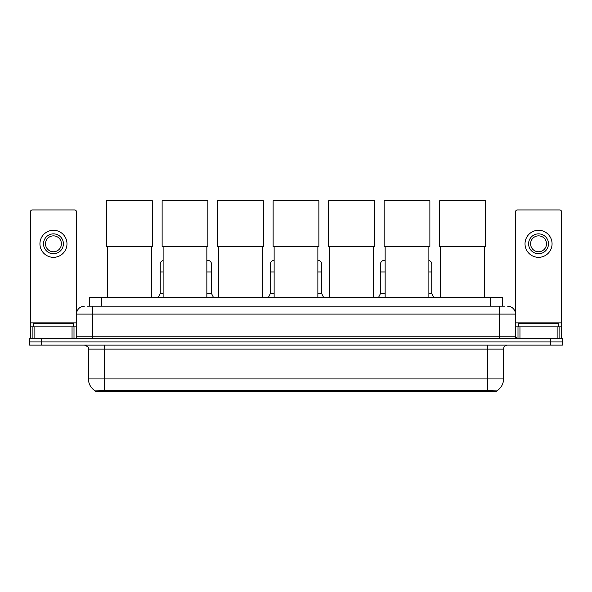 <?xml version="1.0" encoding="UTF-8"?>
<svg xmlns="http://www.w3.org/2000/svg" width="592" height="592" viewBox="0 0 592 592"><rect width="100%" height="100%" fill="white"/><g stroke="black" fill="none" stroke-linecap="round" stroke-linejoin="round"><path stroke-width="0.89" d="M87.253 306.16L92.426 306.16L87.253 306.16L89.644 306.16L89.644 297.413L502.356 297.413L502.356 306.16M496.792 391.245L95.208 391.245L95.208 390.861M88.445 378.924L104.347 378.924L104.347 349.102L88.445 349.102L88.445 378.924A13.919 13.919 0 0 0 95.253 390.883L105.938 390.476L486.062 390.476L496.747 390.883A13.919 13.919 0 0 0 503.555 378.924L503.555 349.102A3.974 3.974 0 0 1 507.529 345.129M562.4 345.129L562.4 341.947L29.6 341.947L29.6 345.129L41.529 345.129L41.529 341.947L29.6 341.947L29.6 338.765L41.529 338.765L41.529 341.947L562.4 341.947L562.4 345.129L41.529 345.129M84.471 306.16A7.955 7.955 0 0 0 76.516 314.108L76.516 336.774A1.991 1.991 0 0 1 74.533 338.765M507.529 306.16A7.955 7.955 0 0 1 515.484 314.108L92.426 314.108L92.426 306.16L504.747 306.16M557.131 338.765L557.131 326.836L561.608 326.836L561.608 338.765L561.608 211.929A1.991 1.991 0 0 0 559.618 209.938L517.467 209.938A1.991 1.991 0 0 0 515.484 211.929L515.484 336.774L517.467 338.765M562.4 338.765L562.4 341.947L562.4 338.765L41.529 338.765M73.334 326.836L73.334 323.654L33.574 323.654L33.574 326.836M72.046 338.765L72.046 326.836L34.869 326.836L34.869 338.765M92.426 338.765L92.426 314.108L76.516 314.108L76.516 211.929A1.991 1.991 0 0 0 74.533 209.938L32.382 209.938A1.991 1.991 0 0 0 30.392 211.929L30.392 326.836L34.869 326.836M72.046 326.836L76.516 326.836M30.392 338.765L30.392 326.836M53.458 233.87A9.938 9.938 0 0 0 43.519 243.815A9.938 9.938 0 0 0 53.458 253.753A9.938 9.938 0 0 0 63.396 243.815A9.938 9.938 0 0 0 53.458 233.87M53.458 235.86A7.955 7.955 0 0 0 45.503 243.815A7.955 7.955 0 0 0 53.458 251.763A7.955 7.955 0 0 0 61.413 243.815A7.955 7.955 0 0 0 53.458 235.86M53.458 257.335A13.52 13.52 0 0 0 66.977 243.815A13.52 13.52 0 0 0 53.458 230.295A13.52 13.52 0 0 0 39.938 243.815A13.52 13.52 0 0 0 53.458 257.335M558.426 326.836L558.426 323.654L518.666 323.654L518.666 326.836M107.611 246.479L107.611 297.413M151.352 246.479L151.352 297.413M106.619 200.755L152.344 200.755L152.344 246.479L106.619 246.479L106.619 200.755M163.118 246.479L163.118 297.413M206.852 246.479L206.852 297.413M162.127 200.755L207.851 200.755L207.851 246.479L162.127 246.479L162.127 200.755M218.626 246.479L218.626 297.413M262.36 246.479L262.36 297.413M217.634 200.755L263.359 200.755L263.359 246.479L217.634 246.479L217.634 200.755M274.133 246.479L274.133 297.413M317.867 246.479L317.867 297.413M273.134 200.755L318.866 200.755L318.866 246.479L273.134 246.479L273.134 200.755M329.64 246.479L329.64 297.413M373.374 246.479L373.374 297.413M328.641 200.755L374.366 200.755L374.366 246.479L328.641 246.479L328.641 200.755M385.148 246.479L385.148 297.413M428.882 246.479L428.882 297.413M384.149 200.755L429.873 200.755L429.873 246.479L384.149 246.479L384.149 200.755M440.648 246.479L440.648 297.413M484.389 246.479L484.389 297.413M439.656 200.755L485.381 200.755L485.381 246.479L439.656 246.479L439.656 200.755M557.131 326.836L519.954 326.836L519.954 338.765M515.484 326.836L519.954 326.836M515.484 338.765L515.484 336.774L499.574 336.774L499.574 306.16M538.542 233.87A9.938 9.938 0 0 0 528.604 243.815A9.938 9.938 0 0 0 538.542 253.753A9.938 9.938 0 0 0 548.481 243.815A9.938 9.938 0 0 0 538.542 233.87M538.542 235.86A7.955 7.955 0 0 0 530.587 243.815A7.955 7.955 0 0 0 538.542 251.763A7.955 7.955 0 0 0 546.497 243.815A7.955 7.955 0 0 0 538.542 235.86M538.542 257.335A13.52 13.52 0 0 0 552.062 243.815A13.52 13.52 0 0 0 538.542 230.295A13.52 13.52 0 0 0 525.023 243.815A13.52 13.52 0 0 0 538.542 257.335M158.264 297.413L160.254 293.432L163.118 293.432M160.254 293.432L160.254 271.965L163.118 271.965M160.254 271.965L160.254 264.01A3.582 3.582 0 0 1 163.118 260.51M206.852 293.432L211.47 293.432L213.453 297.413M211.47 293.432L211.47 264.01A3.582 3.582 0 0 0 208.11 260.443A3.582 3.582 0 0 1 211.47 264.01M206.852 260.584A3.582 3.582 0 0 1 208.11 260.443M268.405 297.413L270.396 293.432L274.133 293.432M270.396 293.432L270.396 271.965L274.133 271.965M270.396 271.965L270.396 264.01A3.582 3.582 0 0 1 274.133 260.436M317.867 293.432L321.604 293.432L323.595 297.413M321.604 293.432L321.604 264.01A3.582 3.582 0 0 0 318.252 260.443A3.582 3.582 0 0 1 321.604 264.01M317.867 260.436A3.582 3.582 0 0 1 318.252 260.443M378.547 297.413L380.53 293.432L385.148 293.432M380.53 293.432L380.53 271.965L385.148 271.965M380.53 271.965L380.53 264.01A3.582 3.582 0 0 1 385.148 260.584A3.582 3.582 0 0 0 384.334 260.443M428.882 293.432L431.746 293.432L433.736 297.413M431.746 293.432L431.746 264.01A3.582 3.582 0 0 0 428.882 260.51A3.582 3.582 0 0 1 431.746 264.01M486.062 391.245L486.062 390.476M105.938 391.245L105.938 390.476M101.572 306.16L101.572 297.413M490.428 306.16L490.428 297.413M487.653 345.129L487.653 349.102L104.347 349.102L104.347 345.129M503.555 349.102L487.653 349.102L487.653 378.924L503.555 378.924M487.653 390.557L487.653 378.924L104.347 378.924L104.347 390.557M550.471 345.129L550.471 338.765M76.516 336.774L499.574 336.774L499.574 338.765M76.516 322.862L30.392 322.862M76.486 337.122L76.486 326.836M74 326.836L74 338.765M30.429 326.836L30.429 338.765M32.908 338.765L32.908 326.836M561.608 322.862L515.484 322.862M561.571 338.765L561.571 326.836M559.092 326.836L559.092 338.765M515.514 326.836L515.514 337.122M518 338.765L518 326.836M206.852 271.965L211.47 271.965M317.867 271.965L321.604 271.965M428.882 271.965L431.746 271.965M88.445 349.102C89.007 347.689 87.675 346.364 84.471 345.129"/></g></svg>
